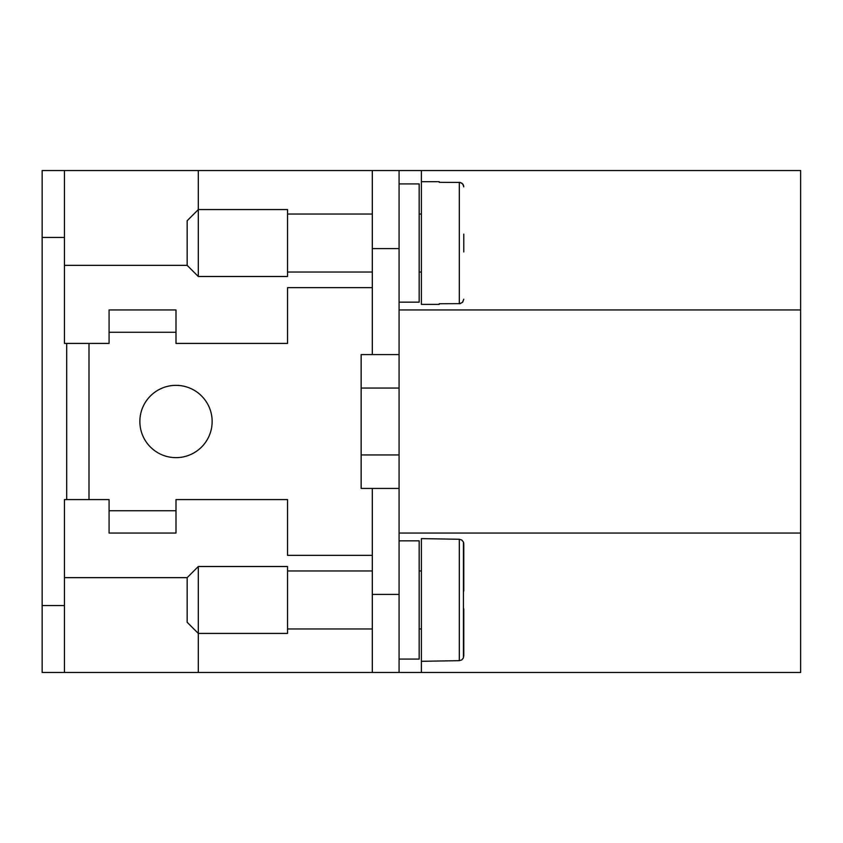 <?xml version="1.0" encoding="UTF-8"?>
<svg xmlns="http://www.w3.org/2000/svg" width="843" height="843" viewBox="0 0 843 843"><rect width="100%" height="100%" fill="white"/><g stroke="black" fill="none" stroke-linecap="round" stroke-linejoin="round"><path stroke-width="1.26" d="M73.225 499.583L89 499.583L89 343.417L66.692 343.417L66.692 499.583L73.225 499.583M198.305 243.037L198.305 209.57L287.537 209.57L287.537 276.493L198.305 276.493L198.305 243.037M187.157 243.037L187.157 220.729L198.305 209.57L198.305 170.528L64.458 170.528L64.458 265.345L187.157 265.345L187.157 243.037M399.076 183.922L419.161 183.922L419.161 302.152L399.076 302.152M421.384 272.036L419.161 272.036M421.384 214.038L419.161 214.038M372.311 214.038L287.537 214.038M372.311 272.036L287.537 272.036M439.235 303.733L439.235 304.386L439.235 303.733L460.183 303.638L462.765 302.068L463.776 299.212L462.48 302.395L459.309 303.733L459.309 182.341L461.806 183.11L463.439 185.133L463.776 186.851L462.765 183.995L460.183 182.425L439.235 182.341L439.235 181.688L439.235 182.341M463.776 251.962L463.776 234.112M439.235 304.386L421.384 304.386L421.384 181.688L439.235 181.688M66.692 499.583L64.458 499.583L64.458 577.655L187.157 577.655L187.157 622.271L198.305 633.43L198.305 672.472L42.15 672.472L42.15 605.537L64.458 605.537M198.305 566.507L198.305 633.43L287.537 633.43L287.537 566.507L198.305 566.507L187.157 577.655M399.076 540.848L419.161 540.848L419.161 659.078L399.076 659.078M421.384 661.312L459.309 660.659L461.806 659.89L463.439 657.867L463.439 542.06L461.806 540.036L459.33 539.267L421.384 538.614L421.384 672.472L399.076 672.472L399.076 488.424L372.311 488.424L372.311 672.472L198.305 672.472M463.566 542.439L463.755 543.419M463.776 543.756L463.776 591.038M399.076 488.424L399.076 170.528L421.384 170.528L421.384 181.688M175.997 457.644A36.144 36.144 0 0 1 139.864 421.5A36.144 36.144 0 0 1 175.997 385.356A36.144 36.144 0 0 1 212.141 421.5A36.144 36.144 0 0 1 175.997 457.644M800.629 203.974L800.629 180.434M421.384 672.472L800.629 672.472L800.629 170.528L421.384 170.528M42.15 605.537L42.15 170.528L64.458 170.528M800.629 533.039L399.076 533.039M42.15 237.463L64.458 237.463M800.629 309.961L399.076 309.961M89 343.417L109.074 343.417L109.074 309.961L175.997 309.961L175.997 343.417L287.537 343.417L287.537 287.653L372.311 287.653M372.311 555.347L287.537 555.347L287.537 499.583L175.997 499.583L175.997 533.039L109.074 533.039L109.074 499.583L89 499.583M399.076 454.946L361.152 454.946L361.152 488.424L372.311 488.424M399.076 170.528L372.311 170.528L372.311 354.576L361.152 354.576L361.152 388.054L399.076 388.054M175.997 332.268L109.074 332.268M109.074 510.732L175.997 510.732M175.997 343.417L287.537 343.417M287.537 499.583L175.997 499.583M372.311 170.528L198.305 170.528M463.776 608.888L463.776 656.149M64.458 265.345L64.458 343.417L66.692 343.417M361.152 454.946L361.152 388.054M399.076 354.576L372.311 354.576M399.076 672.472L372.311 672.472M64.458 577.655L64.458 672.472M459.309 539.267L459.309 660.659M399.076 248.611L372.311 248.611M399.076 594.389L372.311 594.389M421.384 570.964L419.161 570.964M372.311 628.962L287.537 628.962M187.157 265.345L198.305 276.493M372.311 570.964L287.537 570.964M421.384 628.962L419.161 628.962"/></g></svg>
